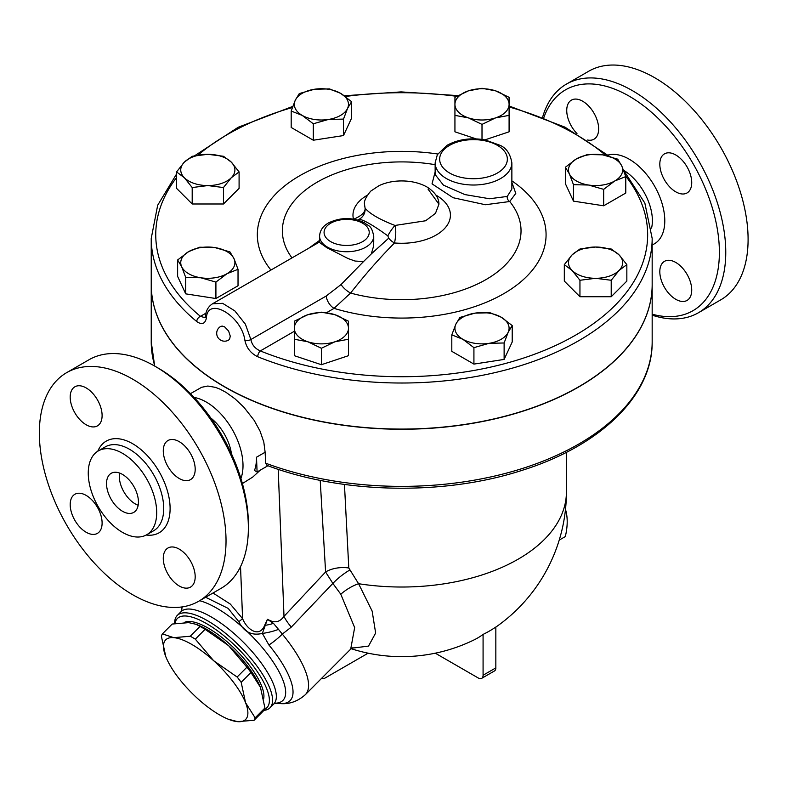 <?xml version="1.0" encoding="UTF-8"?>
<svg xmlns="http://www.w3.org/2000/svg" width="787" height="787" viewBox="0 0 787 787"><rect width="100%" height="100%" fill="white"/><g stroke="black" fill="none" stroke-linecap="round" stroke-linejoin="round"><path stroke-width="1.18" d="M543.827 117.647A127.494 73.604 60 0 1 629.226 96.181A127.494 73.604 60 0 1 718.639 238.54A127.494 73.604 60 0 1 652.167 314.19M652.167 315.174A132 76.211 -120 0 0 698.433 312.744A132 76.211 -120 0 0 718.659 206.971A132 76.211 -120 0 0 632.423 90.653A132 76.211 -120 0 0 566.414 84.111A132 76.211 -120 0 0 542.627 117.165M576.989 133.583A22.567 13.025 60 0 1 566.738 110.455A22.567 13.025 60 0 1 571.411 100.126A22.567 13.025 60 0 1 588.794 106.166A22.567 13.025 60 0 1 598.651 128.881A22.567 13.025 60 0 1 593.969 139.21A22.567 13.025 60 0 1 587.594 140.027M691.724 290.098A22.567 13.025 60 0 1 687.051 300.427A22.567 13.025 60 0 1 669.668 294.377A22.567 13.025 60 0 1 659.811 271.672A22.567 13.025 60 0 1 664.484 261.343A22.567 13.025 60 0 1 681.876 267.383A22.567 13.025 60 0 1 691.724 290.098M675.767 154.98A22.567 13.025 60 0 1 690.514 174.862A22.567 13.025 60 0 1 687.051 192.943A22.567 13.025 60 0 1 675.767 191.831A22.567 13.025 60 0 1 661.031 171.94A22.567 13.025 60 0 1 664.484 153.859A22.567 13.025 60 0 1 675.767 154.98M566.424 84.111L588.755 71.214A132 76.211 60 0 1 654.754 77.756A132 76.211 60 0 1 740.99 194.074A132 76.211 60 0 1 720.764 299.847L698.423 312.754M66.688 372.635L89.029 359.738A132 76.211 60 0 1 155.029 366.27L155.029 366.27A132 76.211 60 0 1 248.367 527.939A132 76.211 60 0 1 221.029 588.371L198.688 601.268A132 76.211 60 0 1 66.688 525.057A132 76.211 60 0 1 66.688 372.635A132 76.211 60 0 1 132.688 379.167A132 76.211 60 0 1 218.924 495.495A132 76.211 60 0 1 198.688 601.268M158.217 368.109L155.029 366.27L158.217 368.119A127.494 73.604 -120 0 0 158.217 368.109A127.494 73.604 -120 0 1 248.367 524.26L248.367 527.939M122.477 511.265A22.567 13.025 60 0 1 107.74 491.383A22.567 13.025 60 0 1 111.193 473.302A22.567 13.025 60 0 1 133.76 486.327A22.567 13.025 60 0 1 133.76 512.386A22.567 13.025 60 0 1 122.477 511.265M119.555 473.046A22.567 13.025 -120 0 0 135.246 503.896A22.567 13.025 -120 0 0 138.168 505.274M122.477 453.322A48.401 27.948 60 0 1 154.095 495.977A48.401 27.948 60 0 1 146.677 534.767A48.401 27.948 60 0 1 98.277 506.818A48.401 27.948 60 0 1 98.277 450.931A48.401 27.948 60 0 1 122.477 453.322M179.229 478.506A22.567 13.025 60 0 1 164.493 458.624A22.567 13.025 60 0 1 167.946 440.543A22.567 13.025 60 0 1 179.229 441.655A22.567 13.025 60 0 1 193.976 461.536A22.567 13.025 60 0 1 190.513 479.617A22.567 13.025 60 0 1 179.229 478.506M163.273 558.347A22.567 13.025 60 0 1 167.946 548.018A22.567 13.025 60 0 1 185.339 554.058A22.567 13.025 60 0 1 195.186 576.773A22.567 13.025 60 0 1 190.513 587.102A22.567 13.025 60 0 1 173.12 581.052A22.567 13.025 60 0 1 163.273 558.347M86.147 495.397A22.567 13.025 60 0 1 100.893 515.278A22.567 13.025 60 0 1 97.431 533.36A22.567 13.025 60 0 1 86.147 532.248A22.567 13.025 60 0 1 71.41 512.357A22.567 13.025 60 0 1 74.863 494.275A22.567 13.025 60 0 1 86.147 495.397M102.103 415.556A22.567 13.025 60 0 1 97.431 425.885A22.567 13.025 60 0 1 80.048 419.835A22.567 13.025 60 0 1 70.191 397.13A22.567 13.025 60 0 1 74.873 386.801A22.567 13.025 60 0 1 92.256 392.841A22.567 13.025 60 0 1 102.103 415.556M652.167 238.412L652.167 284.471A250.473 144.611 180 0 1 517.187 412.791A250.473 144.611 180 0 1 257.723 402.796A250.473 144.611 180 0 1 224.6 386.722A250.473 144.611 180 0 1 151.232 284.471L151.232 238.412A250.473 144.611 0 0 0 196.75 321.539C201.846 325.11 205.053 323.949 206.391 318.076C207.345 295.804 241.57 315.656 244.895 340.309C246.42 347.834 250.699 353.314 257.723 356.737A250.473 144.611 0 0 0 517.187 366.732A250.473 144.611 0 0 0 652.167 238.412L644.858 203.115L623.53 170.159M220.714 326.418L222.19 326.074L224.6 326.841L228.594 331.002L230.257 336.098L229.637 339.059L228.614 340.092A7.9 7.9 0 0 1 217.753 337.239A7.9 7.9 0 0 1 220.714 326.418M435.142 171.9L432.033 183.863L453.086 197.714L485.402 204.738L509.72 201.521A4.515 3.886 62.5 0 1 507.261 196.445L489.534 198.747L464.891 194.586L443.435 185.142L435.142 174.576L435.142 162.87A38.356 22.144 0 0 0 446.377 178.531A38.356 22.144 0 0 0 488.186 183.332A38.356 22.144 0 0 0 511.865 162.87C510.32 153.79 506.307 147.907 499.824 145.221L484.999 139.889C470.754 137.469 458.103 139.279 447.026 145.32L437.346 154.685L435.142 162.87M511.865 189.047L507.261 196.445M326.536 312.695L334.042 308.356L350.579 293.059A119.339 68.902 180 0 0 485.933 279.611A119.339 68.902 180 0 0 509.72 201.521L515.78 193.395L511.865 182.338M319.581 240.399L308.681 248.269M319.581 236.11A27.073 15.632 0 0 0 327.51 247.157A27.073 15.632 0 0 0 371.297 242.593A27.073 15.632 0 0 0 373.736 236.11C371.248 224.285 368.631 226.646 364.656 222.869C352.773 217.192 340.84 217.153 328.858 222.751C323.024 225.918 319.935 230.375 319.581 236.11L319.611 242.504L326.664 247.59L348.12 258.569L355.045 261.048L363.574 261.52L341.066 284.54A11.284 4.309 39.7 0 0 350.579 293.059C365.148 274.506 379.796 257.811 394.513 242.967A11.284 6.414 46.7 0 1 388.68 238.195L371.297 253.926L373.372 246.872L373.736 242.18M559.223 540.089L565.332 536.567C567.821 525.913 567.821 516.695 565.332 508.914M246.921 667.199L228.594 645.655A56.408 19.242 44.9 0 1 260.271 687.012A56.408 19.242 44.9 0 1 260.271 687.021L250.955 672.501A63.176 21.544 -135.1 0 0 246.921 667.199L237.143 677.027A63.176 21.544 44.9 0 1 241.176 682.329L245.564 702.693A56.408 19.242 -135.1 0 0 213.631 660.687L237.143 677.027M254.142 720.243L237.615 721.659A56.408 19.242 -135.1 0 0 245.564 702.693L255.145 717.842A63.176 21.544 44.9 0 1 254.142 720.243L263.92 710.415A63.176 21.544 -135.1 0 0 264.924 708.015L260.536 687.661M196.091 624.307L198.068 625.104A56.408 19.242 44.9 0 1 228.594 645.655L205.092 629.325A63.176 21.544 -135.1 0 0 200.046 626.413L196.091 624.307L188.703 622.625L172.186 624.052L162.407 633.879L173.74 637.657L190.267 636.24A63.176 21.544 44.9 0 1 195.314 639.152L213.631 660.687A56.408 19.242 -135.1 0 0 173.74 637.657A56.408 19.242 -135.1 0 0 165.791 656.633L161.394 636.27A63.176 21.544 44.9 0 1 162.407 633.879M237.615 721.659L228.25 719.19A56.408 19.242 -135.1 0 0 237.615 721.659M166.047 657.273L165.791 656.633A56.408 19.242 -135.1 0 0 166.047 657.273L166.047 657.273A56.408 19.242 -135.1 0 0 197.724 698.63A56.408 19.242 -135.1 0 0 228.25 719.19M264.924 708.015L255.145 717.842M250.955 672.501L241.176 682.329M200.046 626.413L190.267 636.24M205.092 629.325L195.314 639.152M184.197 622.517A55.847 19.045 44.9 0 1 233.454 647.553A55.847 19.045 44.9 0 1 263.665 698.797M196.75 321.539A4.515 3.01 -50.6 0 1 200.449 316.354A245.957 142.004 180 0 1 176.563 177.557M625.557 175.895A245.957 142.004 180 0 1 558.79 343.988A245.957 142.004 180 0 1 260.32 350.923A4.515 2.115 112.1 0 0 257.723 356.737M204.856 317.623L200.449 316.354L205.958 313.177M294.318 331.288L260.32 350.923C255.116 348.671 251.968 344.863 250.876 339.522L245.387 324.165L234.801 310.855L222.623 303.329L212.52 303.792C208.447 306.389 206.086 310.412 205.437 315.843L204.895 317.604M511.865 180.853A144.375 83.353 0 0 1 514.157 286.999A144.375 83.353 0 0 1 334.042 308.356A11.284 6.512 60 0 1 326.162 296.05L250.876 339.522A4.515 2.204 171.8 0 1 244.895 340.309M351.602 101.671L347.549 108.409L343.506 119.103L328.405 119.467L313.305 123.775L302.247 115.423A27.073 15.632 0 0 0 328.405 119.467A27.073 15.632 0 0 0 347.549 108.409A27.073 15.632 0 0 0 340.545 93.309L351.602 101.671L351.602 118.119L343.506 135.561L313.305 140.224L291.19 127.464L291.19 111.016L295.243 100.323A27.073 15.632 0 0 0 302.247 115.423L291.19 111.016M239.091 171.91L231.28 177.754L223.459 187.542L207.827 185.575A27.073 15.632 0 0 0 231.28 177.754A27.073 15.632 0 0 0 231.28 162.122L239.091 171.91L239.091 188.359L223.459 203.99L192.195 203.99L176.563 188.359L176.563 171.91L184.374 162.122A27.073 15.632 0 0 0 184.374 177.754A27.073 15.632 0 0 0 207.827 185.575L192.195 187.542L184.374 177.754L176.563 171.91M238.028 269.311L238.028 285.76L215.913 298.529L185.712 293.856L177.626 276.414L177.626 259.966L188.683 251.614L199.731 247.207L214.831 247.571L229.932 251.879L233.985 258.618L238.028 269.311L226.971 273.719L215.913 282.08L200.813 277.772A27.073 15.632 0 0 0 226.971 273.719A27.073 15.632 0 0 0 233.985 258.618A27.073 15.632 0 0 0 214.831 247.571A27.073 15.632 0 0 0 188.683 251.614A27.073 15.632 0 0 0 181.669 266.714A27.073 15.632 0 0 0 200.813 277.772L185.712 277.408L181.669 266.714L177.626 259.966M348.474 337.633L348.474 339.236L334.937 341.774A27.073 15.632 0 0 0 348.474 328.238L348.474 355.685L321.391 364.715L294.318 355.685L294.318 337.633M512.209 325.543L512.209 341.991L504.123 359.423L473.922 364.096L451.807 351.336L451.807 334.878L455.85 324.195L459.903 317.446L475.004 313.137L490.104 312.773L501.152 317.181L512.209 325.543L508.166 332.281A27.073 15.632 0 0 0 501.152 317.181A27.073 15.632 0 0 0 475.004 313.137A27.073 15.632 0 0 0 455.85 324.195A27.073 15.632 0 0 0 462.864 339.286L451.807 334.878M626.846 264.639L619.035 270.482A27.073 15.632 0 0 0 619.035 254.85L626.846 264.639L626.846 281.087L611.214 296.729L579.95 296.729L564.318 281.087L564.318 264.639L572.129 254.85L579.95 249.007L595.582 247.029L611.214 249.007L619.035 254.85A27.073 15.632 0 0 0 595.582 247.029A27.073 15.632 0 0 0 572.129 254.85A27.073 15.632 0 0 0 572.129 270.482L564.318 264.639M625.783 176.583L614.726 180.99L603.668 189.352L588.568 185.034L573.467 184.679L569.424 173.986A27.073 15.632 0 0 0 588.568 185.034A27.073 15.632 0 0 0 614.726 180.99A27.073 15.632 0 0 0 621.74 165.89A27.073 15.632 0 0 0 602.586 154.832L617.687 159.151L621.74 165.89L625.783 176.583L625.783 193.031L603.668 205.8L573.467 201.128L565.381 183.686L565.381 167.238L576.438 158.885L587.486 154.478L602.586 154.832A27.073 15.632 0 0 0 576.438 158.885A27.073 15.632 0 0 0 569.424 173.986L565.381 167.238M476.096 138.876L454.935 131.813L454.935 97.313L468.472 90.83A27.073 15.632 0 0 0 454.935 104.366A27.073 15.632 0 0 0 468.472 117.902L454.935 115.364L454.935 113.771M509.091 113.771L509.091 115.364L495.544 117.902L482.008 124.395L468.472 117.902A27.073 15.632 0 0 0 495.544 117.902A27.073 15.632 0 0 0 509.091 104.366L509.091 131.813L484.92 139.879M482.008 88.292L495.544 90.83A27.073 15.632 0 0 0 468.472 90.83L482.008 88.292M495.544 90.83L509.091 97.313L509.091 104.366A27.073 15.632 0 0 0 495.544 90.83M595.582 278.303L579.95 280.27L572.129 270.482A27.073 15.632 0 0 0 595.582 278.303A27.073 15.632 0 0 0 619.035 270.482L611.214 280.27L595.582 278.303M504.123 342.975L489.022 343.339A27.073 15.632 0 0 0 508.166 332.281L504.123 342.975L504.123 359.423M489.022 343.339L473.922 347.647L462.864 339.286A27.073 15.632 0 0 0 489.022 343.339M334.937 314.702L348.474 321.185L348.474 328.238A27.073 15.632 0 0 0 334.937 314.702A27.073 15.632 0 0 0 307.855 314.702L321.391 312.164L334.937 314.702M321.391 348.267L307.855 341.774A27.073 15.632 0 0 0 334.937 341.774L321.391 348.267L321.391 364.715M294.318 328.238L294.318 321.185L307.855 314.702A27.073 15.632 0 0 0 294.318 328.238A27.073 15.632 0 0 0 307.855 341.774L294.318 339.236L294.318 328.238M207.827 154.301L223.459 156.279L231.28 162.122A27.073 15.632 0 0 0 207.827 154.301A27.073 15.632 0 0 0 184.374 162.122L192.195 156.279L207.827 154.301M482.008 139.397L482.008 124.395M603.668 205.8L603.668 189.352M573.467 201.128L573.467 184.679M579.95 296.729L579.95 280.27M611.214 296.729L611.214 280.27M473.922 364.096L473.922 347.647M223.459 203.99L223.459 187.542M215.913 298.529L215.913 282.08M185.712 293.856L185.712 277.408M192.195 203.99L192.195 187.542M299.286 93.574L314.387 89.265A27.073 15.632 0 0 0 295.243 100.323L299.286 93.574M314.387 89.265L329.487 88.901L340.545 93.309A27.073 15.632 0 0 0 314.387 89.265M343.506 135.561L343.506 119.103M313.305 140.224L313.305 123.775M267.914 465.737L257.083 471.993L254.496 470.498A51.903 29.965 -120 0 0 256.503 457.217L265.13 452.24L265.662 463.189L266.96 465.383C342.188 493.941 444.035 495.879 522.312 470.272C600.589 445.767 652.846 395.231 652.167 341.774A250.473 144.611 180 0 1 521.407 468.796A250.473 144.611 180 0 1 265.662 463.189M652.167 284.56A250.473 144.611 180 0 1 652.167 284.658A250.473 144.611 180 0 1 497.551 418.251A250.473 144.611 180 0 1 224.6 386.909A250.473 144.611 180 0 1 151.232 284.658A250.473 144.611 180 0 1 151.232 284.56M357.406 220.134L359.108 219.288A11.284 11.156 90.4 0 0 365.079 208.171C365.463 212.126 361.607 215.835 353.511 219.298M341.066 284.54L326.162 296.05M363.574 261.52L371.297 253.926M436.126 195.235A48.725 28.135 0 0 1 445.226 227.797A48.725 28.135 0 0 1 394.513 242.967C396.009 235.697 396.166 229.853 395.005 225.446A11.284 2.312 -55.6 0 0 387.843 235.874L388.68 238.195M438.939 204.187L435.486 213.336L425.619 220.773L395.005 225.446C379.836 219.622 369.86 213.857 365.079 208.171L364.47 204.187C363.928 201.098 366.034 196.74 370.766 191.113L379.137 185.584C387.086 181.974 395.969 180.469 405.787 181.059C413.923 181.63 421.025 183.637 427.095 187.06C434.975 192.166 438.92 197.871 438.939 204.187L428.03 189.096M359.108 219.288C363.673 219.789 373.254 225.318 387.843 235.874M351.838 648.183L368.513 646.097L375.645 633.033L372.143 611.076L358.577 583.708L348.789 567.978L344.45 484.428M190.493 393.648L201.649 387.283L207.847 386.033L215.549 387.391L220.094 389.181L226.115 392.418L234.9 398.743L243.842 407.174L254.171 420.356L260.025 431.05L263.793 441.999L265.13 452.24M263.96 710.346A65.439 22.321 -135.1 0 0 270.02 707.779A65.439 22.321 -135.1 0 0 239.376 645.802A65.439 22.321 -135.1 0 0 177.252 615.454A65.439 22.321 -135.1 0 0 174.665 623.579M175.019 623.52A63.176 21.544 44.9 0 1 234.91 645.478A63.176 21.544 44.9 0 1 264.471 709.343M205.633 597.264L228.2 608.41L238.795 621.681C243.95 631.991 251.801 635.896 262.346 633.417L268.918 644.996A74.627 25.45 44.9 0 1 279.985 703.588C283.517 703.814 294.023 704.739 305.366 694.655A81.228 27.702 -135.1 0 0 282.307 634.096A22.567 5.784 140.4 0 1 268.918 644.996M273.443 623.334L267.442 619.339L262.346 633.417A22.567 6.758 166.8 0 0 278.5 629.374L273.443 623.334A22.567 11.746 -10.6 0 1 265.347 625.281A13.536 5.814 38.8 0 0 264.816 624.986C259.523 638.542 246.862 629.551 242.583 618.631L230.316 604.072L213.002 593.005M320.211 480.355L325.602 571.972L283.999 616.359A27.073 9.011 43.1 0 0 291.308 627.091L282.307 634.096L278.5 629.374M278.195 469.327L283.999 616.359C280.152 621.72 275.47 623.097 269.951 620.51L267.442 619.339L264.816 624.986M291.308 627.091L332.862 583.413L340.791 594.234L354.662 627.573L350.707 649.108L305.366 694.655M368.109 653.19L325.12 678.01A6.768 3.905 -60 0 1 321.735 678.345A6.768 3.905 -60 0 1 321.647 678.296L321.735 678.345M435.3 653.19L478.289 678.01A6.768 3.905 60 0 0 481.674 678.345L494.443 670.977A6.768 3.905 -120 0 0 495.84 667.878L495.84 627.032A108.311 62.537 120 0 1 483.08 634.401L483.08 675.246A6.768 3.905 60 0 1 481.674 678.345M340.791 594.234A22.567 8.775 147.9 0 1 358.577 583.708A164.719 95.099 0 0 0 566.424 491.924L566.424 452.299M351.15 648.695A164.719 164.719 0 0 0 474.305 639.782A164.473 94.961 -120 0 0 483.08 634.401M349.605 570.172A22.567 5.932 139.5 0 0 332.862 583.413L325.602 571.972A22.567 12.7 176.6 0 1 348.789 567.978M238.795 621.681A13.536 1.338 146 0 0 242.583 618.631L240.527 566.66M242.396 483.543L252.784 477.04L260.261 470.154M257.083 471.993L256.503 457.217M194.104 397.435A51.903 29.965 60 0 1 206.312 402.068A51.903 29.965 60 0 1 240.92 478.516M210.808 418.025A36.104 20.846 60 0 1 231.437 453.755M652.167 244.895A50.289 29.04 -120 0 0 662.624 205.456A50.289 29.04 -120 0 0 629.226 159.21A50.289 29.04 -120 0 0 607.967 155.088M623.688 170.346A41.278 23.836 60 0 1 651.557 228.102M98.277 450.931L105.301 446.878A48.401 27.948 60 0 1 129.501 449.269A48.401 27.948 60 0 1 161.119 491.924A48.401 27.948 60 0 1 153.701 530.704M146.185 535.032A52.916 30.545 -120 0 0 169.471 500.257A52.916 30.545 -120 0 0 132.688 443.74A52.916 30.545 -120 0 0 97.795 451.217M437.739 154.006A144.375 83.353 0 0 0 290.6 181.502A144.375 83.353 0 0 0 270.944 270.059M291.987 257.91A119.339 68.902 180 0 1 312.4 185.102A119.339 68.902 180 0 1 435.142 164.67M367.283 195.235A48.725 28.135 0 0 0 353.461 219.111M198.039 155.108A245.957 142.004 180 0 1 292.37 107.524M345.375 96.496A245.957 142.004 180 0 1 456.627 96.309M509.091 106.973A245.957 142.004 180 0 1 605.715 155.413M206.391 318.076A4.515 3.03 -172.3 0 1 205.437 315.843M330.697 241.639A22.567 13.025 180 0 1 340.82 219.839A22.567 13.025 180 0 1 368.454 235.795A22.567 13.025 180 0 1 330.697 241.639M449.574 173.002A33.851 19.537 180 0 1 464.743 140.312A33.851 19.537 180 0 1 506.198 164.247A33.851 19.537 180 0 1 449.574 173.002M154.823 366.152A250.473 144.611 180 0 1 151.232 341.774L151.232 284.658M181.895 610.338L181.02 611.676A65.439 22.321 44.9 0 1 243.144 642.025A65.439 22.321 44.9 0 1 273.778 704.001L270.02 707.779M274.87 703.214A69.404 23.669 -135.1 0 0 269.39 656.565A69.404 23.669 -135.1 0 0 199.652 600.717M182.2 606.905A69.404 23.669 -135.1 0 0 181.797 610.574M495.84 667.878L483.08 675.246M146.677 534.767L153.701 530.713M511.865 189.057L511.865 162.87M609.404 156.318L565.007 127.169L509.091 105.979M457.867 95.611L401.095 91.902L344.362 95.768M292.774 106.402L238.205 127.258L194.684 155.728M176.563 174.006L157.685 205.23L151.232 238.412M319.581 241.973L212.569 303.762M373.736 242.307L373.736 236.11M652.167 341.774L652.167 284.658M154.675 366.063L151.232 341.774M181.02 611.676L177.252 615.454M275.116 703.125L273.778 704.001M274.801 703.253L279.985 703.588M181.767 610.653L181.512 606.993M353.029 647.632L350.707 649.108M495.84 627.101A164.719 164.719 0 0 0 566.424 491.924"/></g></svg>
